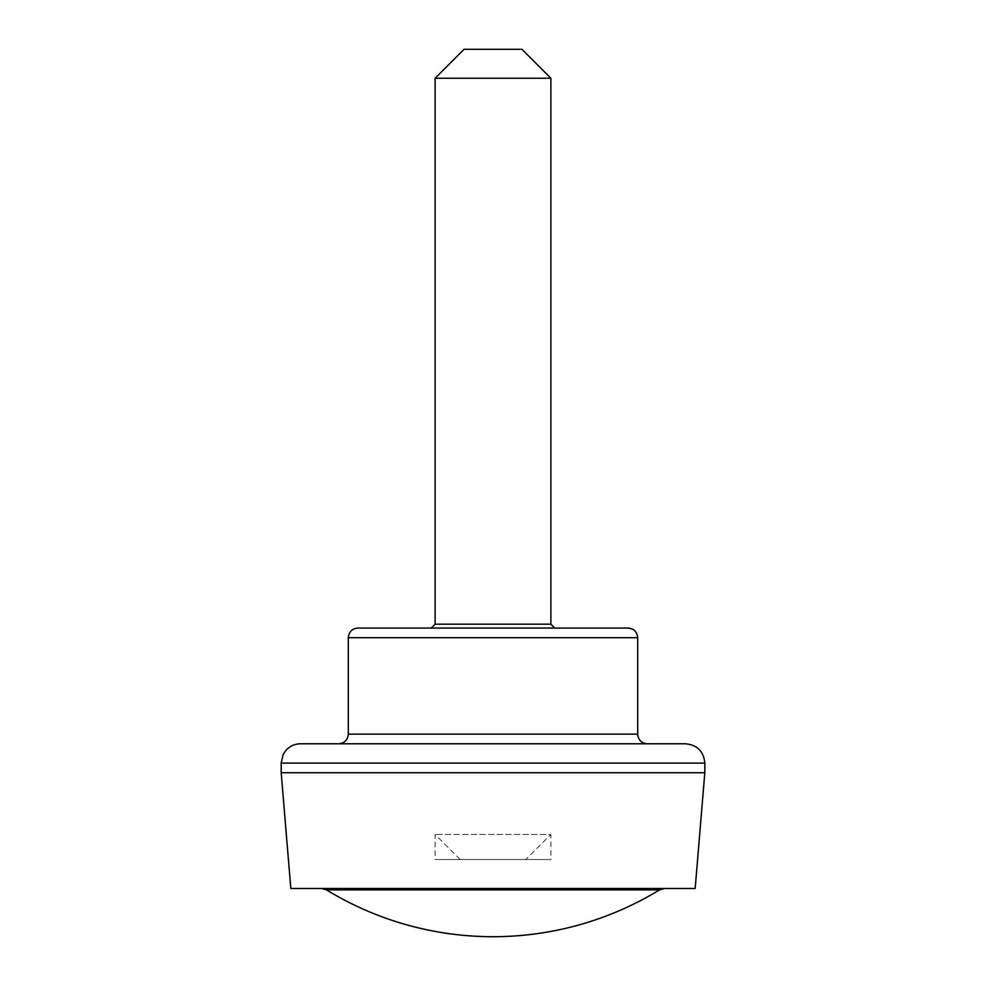 <?xml version="1.0" encoding="UTF-8"?>
<svg xmlns="http://www.w3.org/2000/svg" width="986" height="986" viewBox="0 0 986 986"><rect width="100%" height="100%" fill="white"/><g stroke="black" fill="none" stroke-linecap="round" stroke-linejoin="round"><path stroke-width="0.74" stroke-dasharray="4.93 3.7" d="M321.473 888.472L664.527 888.472L321.473 888.472M290.821 888.472L695.179 888.472M281.183 772.728L704.817 772.728M300.471 743.789L685.529 743.789M338.666 743.789L647.334 743.789M357.955 628.045L628.045 628.045M431.264 628.045L554.736 628.045M464.061 49.3L521.939 49.3M435.122 78.239L550.878 78.239M525.797 859.533L460.203 859.533L525.797 859.533L550.878 834.452L435.122 834.452L550.878 834.452L550.878 859.533L435.122 859.533L550.878 859.533M659.511 889.89L326.489 889.89M281.183 763.078L704.817 763.078M348.317 734.139L637.683 734.139M348.317 637.683L637.683 637.683M435.122 624.175L550.878 624.175M460.203 859.533L435.122 834.452L435.122 859.533"/><path stroke-width="1.48" d="M321.473 888.472L326.489 889.89L659.511 889.89L664.527 888.472M695.179 888.472L290.821 888.472L281.183 772.728L704.817 772.728L695.179 888.472M704.817 763.078L281.183 763.078L283.142 754.586L285.41 751.012C289.342 746.328 294.358 743.912 300.471 743.789L685.529 743.789C697.25 744.935 703.684 751.357 704.817 763.078L704.817 772.728M647.334 743.789L338.666 743.789C344.533 743.21 347.75 740.005 348.317 734.139L637.683 734.139C638.262 740.005 641.467 743.21 647.334 743.789M637.683 637.683L348.317 637.683C348.884 631.829 352.101 628.612 357.955 628.045L628.045 628.045C633.899 628.612 637.116 631.829 637.683 637.683L637.683 734.139M554.736 628.045L431.264 628.045L435.122 624.175L550.878 624.175L554.736 628.045M435.122 78.239L550.878 78.239L521.939 49.3L464.061 49.3L435.122 78.239L435.122 624.175M550.878 78.239L550.878 624.175M326.489 889.89A319.513 319.513 0 0 0 659.511 889.89M281.183 763.078L281.183 772.728M348.317 637.683L348.317 734.139"/></g></svg>

